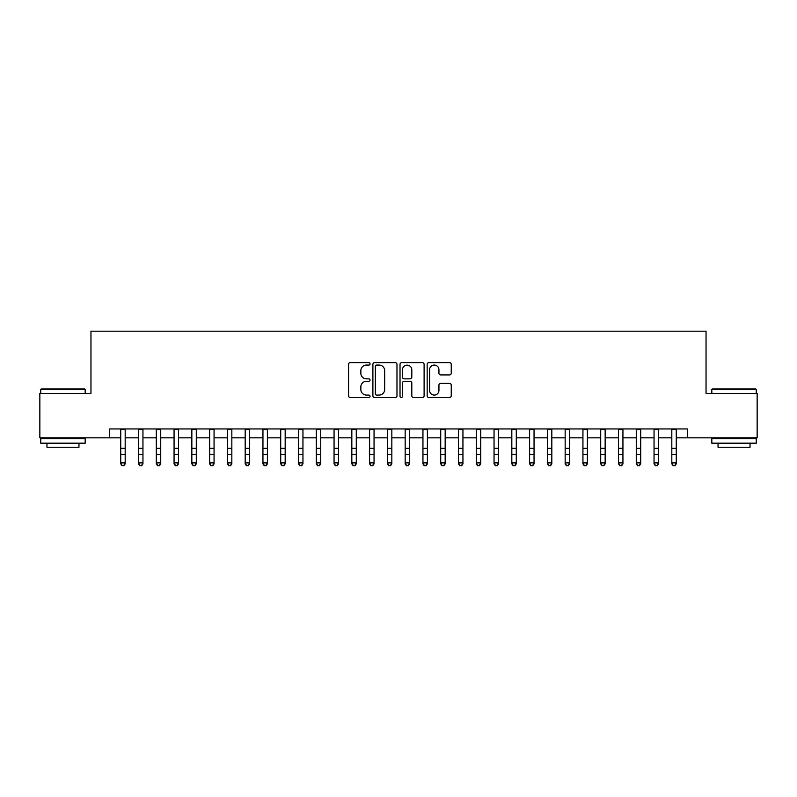 <?xml version="1.0" encoding="UTF-8"?>
<svg xmlns="http://www.w3.org/2000/svg" width="797" height="797" viewBox="0 0 797 797"><rect width="100%" height="100%" fill="white"/><g stroke="black" fill="none" stroke-linecap="round" stroke-linejoin="round"><path stroke-width="1.2" d="M370.057 363.84A1.225 1.225 0 0 0 368.832 362.625L350.291 362.625A1.743 1.743 0 0 0 348.548 364.368L348.548 395.78A1.743 1.743 0 0 0 350.291 397.524L368.832 397.524A1.225 1.225 0 0 0 370.057 396.298A1.225 1.225 0 0 0 368.832 395.073L366.441 395.073A5.579 5.579 0 0 1 360.852 389.494L360.852 386.874A5.579 5.579 0 0 1 366.441 381.295L368.832 381.295A1.225 1.225 0 0 0 370.057 380.069A1.225 1.225 0 0 0 368.832 378.854L366.441 378.854A5.579 5.579 0 0 1 360.852 373.265L360.852 370.645A5.579 5.579 0 0 1 366.441 365.066L368.832 365.066A1.225 1.225 0 0 0 370.057 363.84M449.498 374.919A1.743 1.743 0 0 0 451.241 373.175L451.241 364.368A1.743 1.743 0 0 0 449.498 362.625L428.906 362.625A1.743 1.743 0 0 0 427.162 364.368L427.162 395.78A1.743 1.743 0 0 0 428.906 397.524L449.498 397.524A1.743 1.743 0 0 0 451.241 395.78L451.241 385.13A1.743 1.743 0 0 0 449.498 383.387L440.681 383.387A1.743 1.743 0 0 0 438.938 385.13L438.938 390.41A4.672 4.672 0 0 1 434.275 395.073A4.672 4.672 0 0 1 429.603 390.41L429.603 369.728A4.672 4.672 0 0 1 434.275 365.066A4.672 4.672 0 0 1 438.938 369.728L438.938 373.175A1.743 1.743 0 0 0 440.681 374.919L449.498 374.919M109.627 437.842L39.85 437.842L39.85 393.399L90.958 393.399L90.958 331.183L706.042 331.183L706.042 393.399L757.15 393.399L757.15 437.842L687.373 437.842L687.373 428.955L109.627 428.955L109.627 437.842L120.736 437.842M396.976 364.368A1.743 1.743 0 0 0 395.232 362.625L374.64 362.625A1.743 1.743 0 0 0 372.896 364.368L372.896 395.78A1.743 1.743 0 0 0 374.64 397.524L395.232 397.524A1.743 1.743 0 0 0 396.976 395.78L396.976 364.368M401.768 362.625L422.36 362.625A1.743 1.743 0 0 1 424.104 364.368L424.104 395.78A1.743 1.743 0 0 1 422.36 397.524L413.553 397.524A1.743 1.743 0 0 1 411.81 395.78L411.81 383.038A1.743 1.743 0 0 0 410.057 381.295L404.218 381.295A1.743 1.743 0 0 0 402.465 383.038L402.465 396.298A1.225 1.225 0 0 1 401.25 397.524A1.225 1.225 0 0 1 400.024 396.298L400.024 364.368A1.743 1.743 0 0 1 401.768 362.625M125.179 437.842L138.509 437.842M142.952 437.842L156.292 437.842M160.735 437.842L174.065 437.842M178.508 437.842L191.848 437.842M196.291 437.842L209.621 437.842M214.064 437.842L227.394 437.842M231.837 437.842L245.177 437.842M249.62 437.842L262.95 437.842M267.393 437.842L280.723 437.842M285.177 437.842L298.506 437.842M302.95 437.842L316.279 437.842M320.723 437.842L334.063 437.842M338.506 437.842L351.836 437.842M356.279 437.842L369.609 437.842M374.052 437.842L387.392 437.842M391.835 437.842L405.165 437.842M409.608 437.842L422.948 437.842M427.391 437.842L440.721 437.842M445.164 437.842L458.494 437.842M462.937 437.842L476.277 437.842M480.721 437.842L494.05 437.842M498.494 437.842L511.823 437.842M516.277 437.842L529.606 437.842M534.05 437.842L547.38 437.842M551.823 437.842L565.163 437.842M569.606 437.842L582.936 437.842M587.379 437.842L600.709 437.842M605.152 437.842L618.492 437.842M622.935 437.842L636.265 437.842M640.708 437.842L654.048 437.842M658.491 437.842L671.821 437.842M676.264 437.842L687.373 437.842M376.553 365.066A1.225 1.225 0 0 0 375.337 366.291L375.337 393.857A1.225 1.225 0 0 0 376.553 395.073L379.083 395.073A5.579 5.579 0 0 0 384.672 389.494L384.672 370.645A5.579 5.579 0 0 0 379.083 365.066L376.553 365.066M411.81 369.818A4.672 4.672 0 0 0 407.137 365.156A4.672 4.672 0 0 0 402.465 369.818L402.465 377.101A1.743 1.743 0 0 0 404.218 378.854L410.057 378.854A1.743 1.743 0 0 0 411.81 377.101L411.81 369.818M125.179 428.955L125.179 463.854L123.844 465.817L122.071 465.418L123.844 465.817M120.736 428.955L120.736 462.868L125.179 462.868L123.844 465.418M122.071 465.817L120.736 463.854L120.736 462.868L122.071 465.418M41.275 388.956L84.651 388.956L85.179 389.494L40.737 389.494L41.275 388.956M62.963 443.182L40.737 443.182L40.737 438.739L85.179 438.739L85.179 443.182L62.963 443.182M78.963 443.182L78.963 447.266L46.963 447.266L46.963 443.182M712.349 388.956L755.725 388.956L756.263 389.494L711.821 389.494L712.349 388.956M734.037 443.182L711.821 443.182L711.821 438.739L756.263 438.739L756.263 443.182L734.037 443.182M750.037 443.182L750.037 447.266L718.037 447.266L718.037 443.182M142.952 428.955L142.952 463.854L141.627 465.817L139.844 465.418L141.627 465.817M138.509 428.955L138.509 462.868L142.952 462.868L141.627 465.418M139.844 465.817L138.509 463.854L138.509 462.868L139.844 465.418M160.735 428.955L160.735 463.854L159.4 465.817L157.627 465.418L159.4 465.817M156.292 428.955L156.292 462.868L160.735 462.868L159.4 465.418M157.627 465.817L156.292 463.854L156.292 462.868L157.627 465.418M178.508 428.955L178.508 463.854L177.173 465.817L175.4 465.418L177.173 465.817M174.065 428.955L174.065 462.868L178.508 462.868L177.173 465.418M175.4 465.817L174.065 463.854L174.065 462.868L175.4 465.418M196.291 428.955L196.291 463.854L194.956 465.817L193.173 465.418L194.956 465.817M191.848 428.955L191.848 462.868L196.291 462.868L194.956 465.418M193.173 465.817L191.848 463.854L191.848 462.868L193.173 465.418M214.064 428.955L214.064 463.854L212.729 465.817L210.956 465.418L212.729 465.817M209.621 428.955L209.621 462.868L214.064 462.868L212.729 465.418M210.956 465.817L209.621 463.854L209.621 462.868L210.956 465.418M231.837 428.955L231.837 463.854L230.512 465.817L228.729 465.418L230.512 465.817M227.394 428.955L227.394 462.868L231.837 462.868L230.512 465.418M228.729 465.817L227.394 463.854L227.394 462.868L228.729 465.418M249.62 428.955L249.62 463.854L248.285 465.817L246.502 465.418L248.285 465.817M245.177 428.955L245.177 462.868L249.62 462.868L248.285 465.418M246.502 465.817L245.177 463.854L245.177 462.868L246.502 465.418M267.393 428.955L267.393 463.854L266.059 465.817L264.285 465.418L266.059 465.817M262.95 428.955L262.95 462.868L267.393 462.868L266.059 465.418M264.285 465.817L262.95 463.854L262.95 462.868L264.285 465.418M285.177 428.955L285.177 463.854L283.842 465.817L282.058 465.418L283.842 465.817M280.723 428.955L280.723 462.868L285.177 462.868L283.842 465.418M282.058 465.817L280.723 463.854L280.723 462.868L282.058 465.418M302.95 428.955L302.95 463.854L301.615 465.817L299.841 465.418L301.615 465.817M298.506 428.955L298.506 462.868L302.95 462.868L301.615 465.418M299.841 465.817L298.506 463.854L298.506 462.868L299.841 465.418M320.723 428.955L320.723 463.854L319.388 465.817L317.614 465.418L319.388 465.817M316.279 428.955L316.279 462.868L320.723 462.868L319.388 465.418M317.614 465.817L316.279 463.854L316.279 462.868L317.614 465.418M338.506 428.955L338.506 463.854L337.171 465.817L335.388 465.418L337.171 465.817M334.063 428.955L334.063 462.868L338.506 462.868L337.171 465.418M335.388 465.817L334.063 463.854L334.063 462.868L335.388 465.418M356.279 428.955L356.279 463.854L354.944 465.817L353.171 465.418L354.944 465.817M351.836 428.955L351.836 462.868L356.279 462.868L354.944 465.418M353.171 465.817L351.836 463.854L351.836 462.868L353.171 465.418M374.052 428.955L374.052 463.854L372.727 465.817L370.944 465.418L372.727 465.817M369.609 428.955L369.609 462.868L374.052 462.868L372.727 465.418M370.944 465.817L369.609 463.854L369.609 462.868L370.944 465.418M391.835 428.955L391.835 463.854L390.5 465.817L388.727 465.418L390.5 465.817M387.392 428.955L387.392 462.868L391.835 462.868L390.5 465.418M388.727 465.817L387.392 463.854L387.392 462.868L388.727 465.418M409.608 428.955L409.608 463.854L408.273 465.817L406.5 465.418L408.273 465.817M405.165 428.955L405.165 462.868L409.608 462.868L408.273 465.418M406.5 465.817L405.165 463.854L405.165 462.868L406.5 465.418M427.391 428.955L427.391 463.854L426.056 465.817L424.273 465.418L426.056 465.817M422.948 428.955L422.948 462.868L427.391 462.868L426.056 465.418M424.273 465.817L422.948 463.854L422.948 462.868L424.273 465.418M445.164 428.955L445.164 463.854L443.829 465.817L442.056 465.418L443.829 465.817M440.721 428.955L440.721 462.868L445.164 462.868L443.829 465.418M442.056 465.817L440.721 463.854L440.721 462.868L442.056 465.418M462.937 428.955L462.937 463.854L461.612 465.817L459.829 465.418L461.612 465.817M458.494 428.955L458.494 462.868L462.937 462.868L461.612 465.418M459.829 465.817L458.494 463.854L458.494 462.868L459.829 465.418M480.721 428.955L480.721 463.854L479.386 465.817L477.612 465.418L479.386 465.817M476.277 428.955L476.277 462.868L480.721 462.868L479.386 465.418M477.612 465.817L476.277 463.854L476.277 462.868L477.612 465.418M498.494 428.955L498.494 463.854L497.159 465.817L495.385 465.418L497.159 465.817M494.05 428.955L494.05 462.868L498.494 462.868L497.159 465.418M495.385 465.817L494.05 463.854L494.05 462.868L495.385 465.418M516.277 428.955L516.277 463.854L514.942 465.817L513.158 465.418L514.942 465.817M511.823 428.955L511.823 462.868L516.277 462.868L514.942 465.418M513.158 465.817L511.823 463.854L511.823 462.868L513.158 465.418M534.05 428.955L534.05 463.854L532.715 465.817L530.941 465.418L532.715 465.817M529.606 428.955L529.606 462.868L534.05 462.868L532.715 465.418M530.941 465.817L529.606 463.854L529.606 462.868L530.941 465.418M551.823 428.955L551.823 463.854L550.498 465.817L548.715 465.418L550.498 465.817M547.38 428.955L547.38 462.868L551.823 462.868L550.498 465.418M548.715 465.817L547.38 463.854L547.38 462.868L548.715 465.418M569.606 428.955L569.606 463.854L568.271 465.817L566.488 465.418L568.271 465.817M565.163 428.955L565.163 462.868L569.606 462.868L568.271 465.418M566.488 465.817L565.163 463.854L565.163 462.868L566.488 465.418M587.379 428.955L587.379 463.854L586.044 465.817L584.271 465.418L586.044 465.817M582.936 428.955L582.936 462.868L587.379 462.868L586.044 465.418M584.271 465.817L582.936 463.854L582.936 462.868L584.271 465.418M605.152 428.955L605.152 463.854L603.827 465.817L602.044 465.418L603.827 465.817M600.709 428.955L600.709 462.868L605.152 462.868L603.827 465.418M602.044 465.817L600.709 463.854L600.709 462.868L602.044 465.418M622.935 428.955L622.935 463.854L621.6 465.817L619.827 465.418L621.6 465.817M618.492 428.955L618.492 462.868L622.935 462.868L621.6 465.418M619.827 465.817L618.492 463.854L618.492 462.868L619.827 465.418M640.708 428.955L640.708 463.854L639.373 465.817L637.6 465.418L639.373 465.817M636.265 428.955L636.265 462.868L640.708 462.868L639.373 465.418M637.6 465.817L636.265 463.854L636.265 462.868L637.6 465.418M658.491 428.955L658.491 463.854L657.156 465.817L655.373 465.418L657.156 465.817M654.048 428.955L654.048 462.868L658.491 462.868L657.156 465.418M655.373 465.817L654.048 463.854L654.048 462.868L655.373 465.418M676.264 428.955L676.264 463.854L674.929 465.817L673.156 465.418L674.929 465.817M671.821 428.955L671.821 462.868L676.264 462.868L674.929 465.418M673.156 465.817L671.821 463.854L671.821 462.868L673.156 465.418M125.179 448.303L120.736 448.303M125.179 454.4L120.736 454.4M125.179 429.533L120.736 429.533M142.952 448.303L138.509 448.303M142.952 454.4L138.509 454.4M142.952 429.533L138.509 429.533M160.735 448.303L156.292 448.303M160.735 454.4L156.292 454.4M160.735 429.533L156.292 429.533M178.508 448.303L174.065 448.303M178.508 454.4L174.065 454.4M178.508 429.533L174.065 429.533M196.291 448.303L191.848 448.303M196.291 454.4L191.848 454.4M196.291 429.533L191.848 429.533M214.064 448.303L209.621 448.303M214.064 454.4L209.621 454.4M214.064 429.533L209.621 429.533M231.837 448.303L227.394 448.303M231.837 454.4L227.394 454.4M231.837 429.533L227.394 429.533M249.62 448.303L245.177 448.303M249.62 454.4L245.177 454.4M249.62 429.533L245.177 429.533M267.393 448.303L262.95 448.303M267.393 454.4L262.95 454.4M267.393 429.533L262.95 429.533M285.177 448.303L280.723 448.303M285.177 454.4L280.723 454.4M285.177 429.533L280.723 429.533M302.95 448.303L298.506 448.303M302.95 454.4L298.506 454.4M302.95 429.533L298.506 429.533M320.723 448.303L316.279 448.303M320.723 454.4L316.279 454.4M320.723 429.533L316.279 429.533M338.506 448.303L334.063 448.303M338.506 454.4L334.063 454.4M338.506 429.533L334.063 429.533M356.279 448.303L351.836 448.303M356.279 454.4L351.836 454.4M356.279 429.533L351.836 429.533M374.052 448.303L369.609 448.303M374.052 454.4L369.609 454.4M374.052 429.533L369.609 429.533M391.835 448.303L387.392 448.303M391.835 454.4L387.392 454.4M391.835 429.533L387.392 429.533M409.608 448.303L405.165 448.303M409.608 454.4L405.165 454.4M409.608 429.533L405.165 429.533M427.391 448.303L422.948 448.303M427.391 454.4L422.948 454.4M427.391 429.533L422.948 429.533M445.164 448.303L440.721 448.303M445.164 454.4L440.721 454.4M445.164 429.533L440.721 429.533M462.937 448.303L458.494 448.303M462.937 454.4L458.494 454.4M462.937 429.533L458.494 429.533M480.721 448.303L476.277 448.303M480.721 454.4L476.277 454.4M480.721 429.533L476.277 429.533M498.494 448.303L494.05 448.303M498.494 454.4L494.05 454.4M498.494 429.533L494.05 429.533M516.277 448.303L511.823 448.303M516.277 454.4L511.823 454.4M516.277 429.533L511.823 429.533M534.05 448.303L529.606 448.303M534.05 454.4L529.606 454.4M534.05 429.533L529.606 429.533M551.823 448.303L547.38 448.303M551.823 454.4L547.38 454.4M551.823 429.533L547.38 429.533M569.606 448.303L565.163 448.303M569.606 454.4L565.163 454.4M569.606 429.533L565.163 429.533M587.379 448.303L582.936 448.303M587.379 454.4L582.936 454.4M587.379 429.533L582.936 429.533M605.152 448.303L600.709 448.303M605.152 454.4L600.709 454.4M605.152 429.533L600.709 429.533M622.935 448.303L618.492 448.303M622.935 454.4L618.492 454.4M622.935 429.533L618.492 429.533M640.708 448.303L636.265 448.303M640.708 454.4L636.265 454.4M640.708 429.533L636.265 429.533M658.491 448.303L654.048 448.303M658.491 454.4L654.048 454.4M658.491 429.533L654.048 429.533M676.264 448.303L671.821 448.303M676.264 454.4L671.821 454.4M676.264 429.533L671.821 429.533M40.737 393.399L40.737 389.494M50.869 438.739L50.869 437.842M75.048 438.739L75.048 437.842M85.179 393.399L85.179 389.494M711.821 393.399L711.821 389.494M721.952 438.739L721.952 437.842M746.131 438.739L746.131 437.842M756.263 393.399L756.263 389.494"/></g></svg>
